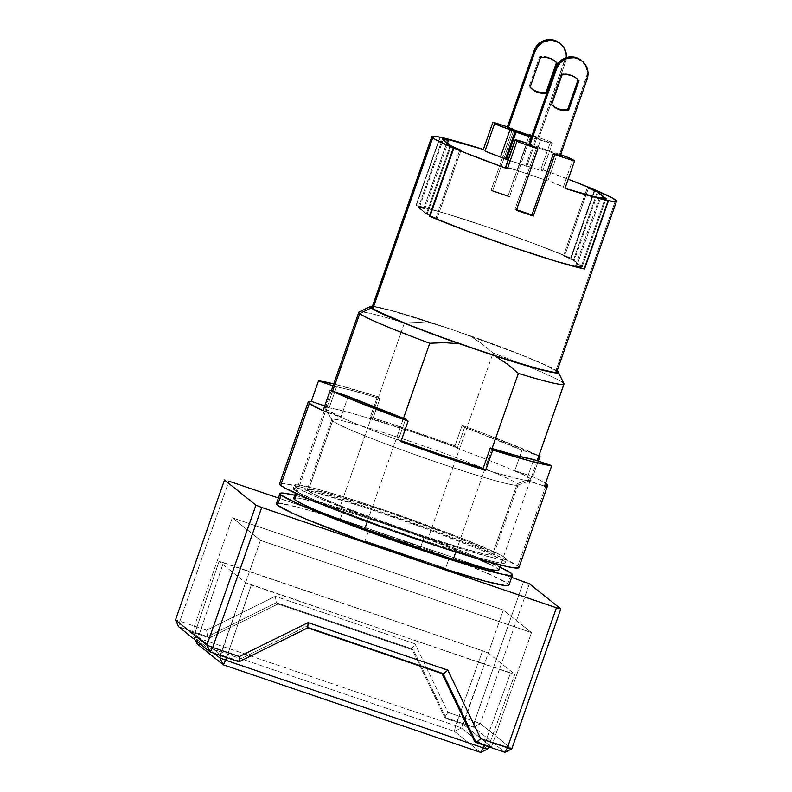 <?xml version="1.0" encoding="UTF-8"?>
<svg xmlns="http://www.w3.org/2000/svg" width="792" height="792" viewBox="0 0 792 792"><rect width="100%" height="100%" fill="white"/><g stroke="black" fill="none" stroke-linecap="round" stroke-linejoin="round"><path stroke-width="0.59" stroke-dasharray="3.96 2.97" d="M367.25 521.75L403.455 418.364L367.25 521.75M332.63 391.1L296.673 493.762L332.63 391.1M508.741 585.397L507.84 583.664L511.424 573.418L507.84 583.664A123.176 6.881 19.3 0 0 454.083 559.716A123.176 6.881 19.3 0 0 335.145 518.067A123.176 6.881 19.3 0 0 276.408 503.752M294.733 495.248A123.176 6.881 -160.7 0 1 398.515 527.729A123.176 6.881 -160.7 0 1 499.9 567.092L466.419 552.905L403.078 529.333L337.442 507.415L294.733 495.248M571.121 258.222L595.03 189.941L571.121 258.222L533.531 243.421L487.605 227.056L444.847 213.236L415.988 205.435A97.822 5.465 -160.7 0 1 571.121 258.222L564.557 256.281L588.446 188.07L564.557 256.281L571.121 258.222M439.897 137.155L415.988 205.435L423.789 208.375A88.763 4.95 19.3 0 0 418.384 207.514L442.302 139.234L418.384 207.514L426.304 213.86A88.763 4.95 19.3 0 0 435.966 218.137L459.855 149.906L435.966 218.137L429.937 216.345L435.966 218.137A88.763 4.95 19.3 0 1 426.304 213.86L450.212 145.579L426.304 213.86L418.384 207.514A88.763 4.95 19.3 0 1 423.789 208.375L447.658 140.224L423.789 208.375L415.988 205.435L439.897 137.155M451.737 329.482A97.822 5.465 19.3 0 0 372.072 307.296L375.042 306.989L390.763 310.444L451.737 329.482L520.116 354.46L544.054 364.498L555.865 370.755A97.822 5.465 19.3 0 0 451.737 329.482L434.046 323.463L451.737 329.482M615.641 200.049L555.865 370.755L615.641 200.049M260.459 540.352L232.323 517.8L503.346 610.028L531.472 632.58L260.459 540.352L220.404 654.717L237.343 660.488L306.098 626.571L441.599 672.685L443.243 673.992L441.599 672.685L306.098 626.571L307.732 627.888L306.098 626.571L237.343 660.488L238.986 661.805L237.343 660.488L220.404 654.717L260.459 540.352L232.323 517.8L503.346 610.028L463.29 724.393L446.351 718.631L413.474 650.133L277.962 604.019L209.217 637.936L192.278 632.174L232.323 517.8L192.278 632.174L220.404 654.717L192.278 632.174L209.217 637.936L277.962 604.019L276.319 602.702L207.573 636.619L209.217 637.936L207.573 636.619L276.319 602.702L277.962 604.019L413.474 650.133L411.83 648.816L276.319 602.702L275.309 596.297L206.554 630.214L207.573 636.619L178.774 626.818L207.573 636.619L206.554 630.214L275.309 596.297L276.319 602.702L411.83 648.816L413.474 650.133L446.351 718.631L444.708 717.314L411.83 648.816L415.028 643.846L275.309 596.297L415.028 643.846L411.83 648.816L444.708 717.314L473.507 727.115L474.596 721.433L480.378 723.72L473.507 727.115L504.92 752.301L473.507 727.115L444.708 717.314L447.906 712.345L415.028 643.846L447.906 712.345L474.596 721.433L473.507 727.115L480.378 723.72L529.403 583.753L480.378 723.72L511.79 748.905L480.378 723.72L474.596 721.433L523.611 581.457L474.596 721.433L447.906 712.345L444.708 717.314L446.351 718.631L463.29 724.393L503.346 610.028L531.472 632.58L491.426 746.945L463.29 724.393L491.426 746.945L531.472 632.58L260.459 540.352M474.487 741.183L491.426 746.945L474.487 741.183M179.863 621.136L178.774 626.818L179.863 621.136L206.554 630.214L179.863 621.136L228.888 481.16L179.863 621.136L175.487 619.968L179.863 621.136M582.14 266.894L606.048 198.614L582.14 266.894L574.22 260.548A88.763 4.95 19.3 0 0 564.557 256.281A88.763 4.95 19.3 0 1 574.22 260.548L598.019 192.575L574.22 260.548L582.14 266.894A88.763 4.95 19.3 0 1 576.734 266.033L600.633 197.802L576.734 266.033A88.763 4.95 19.3 0 0 582.14 266.894M511.642 577.388L278.408 498.019L511.642 577.388M584.219 268.864L576.734 266.033L584.219 268.864M557.558 371.329L547.708 365.963L528.046 357.499L469.418 335.491A99.634 5.564 -160.7 0 1 557.063 370.963M508.919 585.179A123.176 6.881 19.3 0 0 507.84 583.664L492.97 575.784L462.835 563.142L422.007 547.658L376.715 531.689L333.858 517.661L299.94 507.712L280.15 503.365L276.408 503.732M481.734 343.619L469.418 335.491L481.734 343.619L493.05 353.083L481.734 343.619M563.934 383.704A108.692 6.069 19.3 0 0 523.324 364.647A108.692 6.069 19.3 0 0 493.05 353.083A108.692 6.069 -160.7 0 1 523.324 364.647A108.692 6.069 -160.7 0 1 563.983 384.08M498.841 570.042L498.831 570.141A108.692 6.069 19.3 0 0 427.888 539.154L423.849 537.778L420.265 548.014L339.738 520.611L378.823 533.372L420.265 548.014A106.88 5.97 19.3 0 0 339.738 520.611L343.322 510.375A106.88 5.97 -160.7 0 1 423.849 537.778L420.265 548.014L339.738 520.611L343.322 510.375L339.283 508.999L404.445 322.938L419.275 322.364L434.046 323.463L393.99 311.147L372.359 306.296M556.717 371.953A97.822 5.465 19.3 0 0 555.865 370.755M365.062 540.906L445.579 568.309L406.494 555.548L365.062 540.906A106.88 5.97 19.3 0 0 445.579 568.309L449.173 558.073L445.579 568.309L365.062 540.906L368.646 530.67L365.062 540.906M492.05 448.51L455.806 552.034L492.05 448.51M293.644 498.406L294.683 497.871L302.663 498.93L339.283 508.999L382.417 523.136L427.888 539.154L493.05 353.083L427.888 539.154L477.645 558.716M490.03 564.349L497.881 568.804M372.418 306.296A99.634 5.564 -160.7 0 1 434.046 323.463L419.275 322.364L404.445 322.938A108.692 6.069 19.3 0 0 402.732 322.413A108.692 6.069 19.3 0 0 359.103 311.969M358.825 312.236A108.692 6.069 -160.7 0 1 402.732 322.413A108.692 6.069 -160.7 0 1 404.445 322.938L339.283 508.999A108.692 6.069 19.3 0 0 293.664 498.297M193.654 636.887L198.03 638.055L197.06 643.787L454.42 731.362L197.06 643.787L198.03 638.055L193.654 636.887L195.169 639.956L193.654 636.887L219.047 561.419L223.433 562.587L198.03 638.055L455.598 725.71L461.38 727.996L454.42 731.362L455.598 725.71L198.03 638.055L223.433 562.587L482.585 650.777L488.367 653.073L461.38 727.996L487.654 749.054L461.38 727.996L455.598 725.71L482.585 650.777L219.047 561.419L193.654 636.887L214.206 653.37L193.654 636.887M480.655 752.4L454.42 731.362L455.598 725.71L482.585 650.777L488.367 653.073L514.859 674.309L510.484 673.141L484.239 745.262L510.484 673.141L245.54 582.655L220.72 655.588L245.54 582.655L219.047 561.419L245.54 582.655L251.321 584.951L514.859 674.309L488.506 746.717L514.859 674.309L488.367 653.073L461.38 727.996L454.42 731.362L480.655 752.4M226.611 657.588L251.321 584.951L226.611 657.588M532.65 89.555L529.165 86.457A18.117 17.86 128.7 0 0 531.957 89.06M576.17 78.091A18.117 17.86 128.7 0 0 561.082 74.181L550.727 103.742L551.668 104.495L550.727 103.742A18.117 17.86 128.7 0 0 553.519 106.346M581.189 60.38L585.536 65.875L587.1 71.983L586.951 75.161L559.301 155.074L586.199 78.26L587.129 79.002L586.199 78.26A16.305 16.078 128.7 0 0 581.15 60.35M559.301 155.074L528.808 144.698L559.301 155.074M554.222 106.841L550.727 103.742L561.082 74.181L562.023 74.933L561.082 74.181L565.765 73.864L570.359 74.775L574.537 76.844L578.021 79.942M516.552 209.731L514.998 209.207L536.521 147.748L514.998 209.207L516.354 210.286L514.998 209.207L516.552 209.731M529.076 143.926L560.637 154.688A14.494 0.812 -160.7 0 0 557.419 153.569L529.076 143.926M437.085 218.523L460.993 150.242L437.085 218.523A87.853 4.901 -160.7 0 1 427.126 214.137A87.853 4.901 19.3 0 0 437.085 218.523L429.917 216.404L437.085 218.523M451.004 145.946L427.126 214.137L419.255 207.821L443.055 139.847L419.255 207.821A87.853 4.901 -160.7 0 1 424.868 208.732A87.853 4.901 19.3 0 0 419.255 207.821L427.126 214.137L451.004 145.946M581.269 266.587L605.098 198.525L581.269 266.587A87.853 4.901 -160.7 0 1 575.655 265.676A87.853 4.901 19.3 0 0 581.269 266.587L573.398 260.281A87.853 4.901 19.3 0 0 563.439 255.885L587.347 187.605L563.439 255.885A87.853 4.901 -160.7 0 1 573.398 260.281L581.269 266.587M599.564 197.396L575.655 265.676L584.209 268.914L575.655 265.676L599.564 197.396M563.28 186.991L564.983 188.357L563.28 186.991A14.494 0.812 19.3 0 0 547.856 180.883L557.419 153.569L547.856 180.883L517.364 170.508L553.182 182.754L563.28 186.991L572.844 159.677L563.28 186.991M448.777 140.451L424.868 208.732L416.315 205.504L440.213 137.273L416.315 205.504L445.163 213.335L487.605 227.056L533.155 243.283L570.596 258.004L563.439 255.885L570.596 258.004A97.822 5.465 19.3 0 0 416.315 205.504L424.868 208.732L448.777 140.451M597.307 192.001L573.398 260.281L597.307 192.001M505.692 167.399L517.364 170.508L526.928 143.194L517.364 170.508A14.494 0.812 19.3 0 0 505.563 167.221M594.495 189.783L570.596 258.004L594.495 189.783M508.098 159.994L540.005 170.171L542.649 170.458L540.956 169.092L568.191 179.2A97.822 5.465 -160.7 0 0 540.956 169.092L542.649 170.458L552.212 143.144L550.519 141.778L540.956 169.092L550.519 141.778A97.822 5.465 19.3 0 0 529.601 134.393A97.822 5.465 -160.7 0 1 550.519 141.778L552.212 143.144A14.494 0.812 -160.7 0 1 552.341 143.322A14.494 0.812 -160.7 0 1 540.54 140.035L530.977 167.35L525.898 165.617L526.828 166.37L536.402 139.055L535.461 138.303L525.898 165.617L535.461 138.303L540.54 140.035L530.977 167.35A14.494 0.812 19.3 0 0 542.777 170.636A14.494 0.812 19.3 0 0 542.649 170.458L552.212 143.144L535.461 138.303L536.402 139.055L526.828 166.37L508.098 159.994M559.627 43.095L563.963 48.579L565.052 51.559L565.389 57.866L537.728 137.778L538.669 138.531L565.567 61.717L566.438 57.559A16.305 16.078 -51.3 0 1 565.567 61.717L564.627 60.964L537.728 137.778L530.957 135.472L509.434 196.931L492.495 191.159L514.018 129.71L507.236 127.403L514.018 129.71L512.662 128.631A97.822 5.465 19.3 0 0 507.424 126.888A97.822 5.465 -160.7 0 1 512.662 128.631L491.139 190.08A97.822 5.465 -160.7 0 1 508.078 195.842L529.601 134.393L530.957 135.472L509.434 196.931L508.078 195.842A97.822 5.465 19.3 0 0 491.139 190.08L492.495 191.159L514.018 129.71L512.662 128.631L491.139 190.08L492.495 191.159L509.434 196.931L508.078 195.842L529.601 134.393L538.669 138.531L531.788 136.194L538.669 138.531L565.567 61.717L564.627 60.964A16.305 16.078 128.7 0 0 559.578 43.055M531.383 137.353L536.402 139.055L531.383 137.353M547.034 92.971L556.449 66.112L547.034 92.971A18.117 17.86 -51.3 0 1 546.916 93.001L547.034 92.971M554.598 60.806A18.117 17.86 128.7 0 0 539.52 56.895L529.165 86.457L539.52 56.895L544.193 56.578L548.787 57.489L552.964 59.558L556.449 62.657M539.52 56.895L540.451 57.638L539.52 56.895M505.445 558.014A112.316 6.267 -160.7 0 1 506.435 559.39A112.316 6.267 -160.7 0 1 406.682 531.086A112.316 6.267 -160.7 0 1 295.416 486.535L294.218 489.951A112.316 6.267 19.3 0 0 405.484 534.501A112.316 6.267 19.3 0 0 505.237 562.805A112.316 6.267 19.3 0 0 504.257 561.429L505.445 558.014L506.266 559.597L503.019 559.746L495.822 558.459L470.864 551.816L414.968 533.927L373.675 519.364L321.186 499.029L300.267 489.496L295.416 486.535L294.594 484.952L297.841 484.793L315.899 488.763L346.817 497.831L385.892 510.622L464.409 539.303L500.593 555.053L505.445 558.014L504.257 561.429L490.693 554.242L478.477 548.925L425.997 528.601L364.488 507.286L314.701 492.178L296.653 488.209L293.396 488.367L294.218 489.951L299.069 492.911L319.988 502.445L372.478 522.779L413.77 537.342L469.666 555.232L494.634 561.874L501.821 563.162L505.068 563.013L504.257 561.429A112.316 6.267 19.3 0 0 392.981 516.879A112.316 6.267 19.3 0 0 293.238 488.565A112.316 6.267 19.3 0 0 294.218 489.951L295.416 486.535A112.316 6.267 -160.7 0 1 294.436 485.149A112.316 6.267 -160.7 0 1 394.178 513.463A112.316 6.267 -160.7 0 1 505.445 558.014M547.51 485.823L546.5 484.1L541.55 481.041L532.818 476.744L538.303 461.092L532.818 476.744A126.799 7.079 -160.7 0 1 545.51 483.377M462.122 425.393A126.799 7.079 -160.7 0 1 538.887 455.747L485.842 434.184L462.122 425.393L464.607 427.383A109.049 6.089 -160.7 0 1 521.997 450.133L514.681 471.042A109.049 6.089 19.3 0 0 457.291 448.302L464.607 427.383L462.122 425.393L454.945 445.876L462.122 425.393M370.25 417.057A126.799 7.079 -160.7 0 1 454.945 445.876L390.258 423.492L370.25 417.057L372.666 418.988A109.593 6.118 -160.7 0 1 457.36 447.807L457.291 448.302A109.049 6.089 -160.7 0 1 514.681 471.042L515.384 470.814A109.593 6.118 -160.7 0 1 530.402 478.625A109.593 6.118 -160.7 0 1 530.996 480.279A109.593 6.118 -160.7 0 1 527.106 480.209L526.403 480.447A109.049 6.089 -160.7 0 1 482.962 468.884L482.962 468.884A109.049 6.089 19.3 0 0 526.403 480.447L533.729 459.528L526.403 480.447L544.54 486.139L527.106 480.209L531.086 480.239L530.402 478.625L517.255 483.704A98.723 5.514 -160.7 0 1 518.116 484.912A98.723 5.514 -160.7 0 1 430.432 460.033A98.723 5.514 -160.7 0 1 332.63 420.869L308.118 490.862A98.723 5.514 19.3 0 0 405.93 530.016A98.723 5.514 19.3 0 0 493.604 554.905A98.723 5.514 19.3 0 0 492.743 553.687L517.255 483.704L530.402 478.625L525.096 475.438L514.681 471.042L521.997 450.133L538.847 455.865L521.997 450.133L464.607 427.383L457.291 448.302L454.945 445.876L457.36 447.807L413.741 432.382L372.596 419.473A109.049 6.089 19.3 0 0 329.155 407.91L336.481 387.001A109.049 6.089 -160.7 0 1 379.922 398.564L372.596 419.473L370.25 417.057L377.428 396.574L370.25 417.057M333.729 383.902A126.799 7.079 -160.7 0 1 377.428 396.574L379.922 398.564L377.428 396.574L333.729 383.902M518.909 567.597A126.799 7.079 19.3 0 0 517.8 566.033A126.799 7.079 19.3 0 0 392.179 515.74A126.799 7.079 19.3 0 0 279.556 483.773L283.417 483.377L303.791 487.852L338.699 498.089L382.823 512.533L429.452 528.977L471.468 544.916L502.494 557.934L517.8 566.033L546.5 484.1L517.8 566.033L518.73 567.824M332.63 420.869A98.723 5.514 19.3 0 0 427.314 458.954A98.723 5.514 19.3 0 0 517.78 485.189A98.723 5.514 19.3 0 0 517.255 483.704A98.723 5.514 19.3 0 0 416.325 443.47A98.723 5.514 19.3 0 0 331.848 420.077A98.723 5.514 19.3 0 0 332.63 420.869L325.453 408.88L332.63 420.869A98.723 5.514 -160.7 0 1 331.759 419.661A98.723 5.514 -160.7 0 1 419.443 444.54A98.723 5.514 -160.7 0 1 517.255 483.704L492.743 553.687A98.723 5.514 19.3 0 0 394.941 514.533A98.723 5.514 19.3 0 0 307.256 489.644A98.723 5.514 19.3 0 0 308.118 490.862L332.63 420.869M340.471 416.691A109.593 6.118 -160.7 0 1 325.453 408.88A109.593 6.118 -160.7 0 1 324.591 407.999A109.593 6.118 -160.7 0 1 328.749 407.296L329.155 407.91A109.049 6.089 -160.7 0 1 372.596 419.473L379.922 398.564L353.024 390.733L333.056 385.833L336.481 387.001L329.155 407.91L324.73 405.93L328.749 407.296L324.769 407.266L325.453 408.88L340.877 417.315L323.037 410.761L340.471 416.691M398.277 440.055A109.049 6.089 -160.7 0 1 340.877 417.315A109.049 6.089 19.3 0 0 398.277 440.055L405.593 419.146L398.277 440.055M401.237 440.698A109.593 6.118 -160.7 0 1 398.495 439.699L400.91 441.629L398.495 439.699L401.237 440.698M348.203 396.396L340.877 417.315L348.203 396.396M532.818 476.744L515.384 470.814L532.818 476.744M311.315 401.366L308.355 401.683M308.118 490.862L320.037 497.168L344.193 507.306L413.206 532.511L462.34 548.242L484.288 554.083L493.465 555.083L492.743 553.687L488.476 551.083L456.677 537.243L387.654 512.028L326.116 492.822L310.256 489.327L307.395 489.466L308.118 490.862M537.154 460.697L500.613 565.052M295.456 493.208L331.363 390.664M532.412 89.447L531.481 88.694M553.984 106.732L553.044 105.98M576.645 78.457L575.705 77.715M542.777 170.636L552.341 143.322M554.133 60.42L555.073 61.172M506.435 559.39L505.237 562.805M518.116 484.912L493.604 554.905M517.78 485.189L530.996 480.279M331.848 420.077L324.591 407.999M331.759 419.661L307.256 489.644M294.436 485.149L293.238 488.565"/><path stroke-width="1.19" d="M364.607 529.294L367.25 521.75L364.607 529.294L368.646 530.67L317.602 510.909L302.455 504.098L294.614 499.633A108.692 6.069 19.3 0 0 364.607 529.294M555.865 370.755L556.578 372.131L553.747 372.27L538.025 368.815L511.097 360.914L459.37 343.758L444.589 342.659L429.769 343.233L403.455 418.364L429.769 343.233A108.692 6.069 -160.7 0 1 359.776 313.573L332.63 391.1L359.776 313.573A108.692 6.069 19.3 0 0 429.769 343.233L444.589 342.659L459.37 343.758A99.634 5.564 -160.7 0 1 371.23 307.92L359.776 313.573L371.23 307.92L389.803 317.186L413.572 326.849L459.37 343.758L494.743 355.786L544.46 370.656L556.429 372.953L558.39 372.636L557.063 370.963A99.634 5.564 -160.7 0 1 558.38 372.21A99.634 5.564 -160.7 0 1 494.743 355.786L507.048 363.914L518.364 373.378A108.692 6.069 19.3 0 0 563.934 383.704L558.38 372.21M296.673 493.762L294.614 499.633L293.674 498.297A108.692 6.069 19.3 0 0 294.614 499.633L296.673 493.762M279.992 493.505L276.408 503.752A123.176 6.881 19.3 0 0 277.477 505.266L281.061 495.03A123.176 6.881 -160.7 0 1 279.992 493.505A123.176 6.881 -160.7 0 1 294.733 495.248L283.734 493.119L280.17 493.287L281.061 495.03L277.477 505.266L292.347 513.147L305.752 518.978L363.31 541.273L430.769 564.647L485.377 581.219L505.177 585.565L508.929 585.159M499.9 567.092A123.176 6.881 -160.7 0 1 511.424 573.418A123.176 6.881 -160.7 0 1 512.503 574.933A123.176 6.881 -160.7 0 1 403.098 543.886A123.176 6.881 -160.7 0 1 281.061 495.03L295.931 502.9L326.076 515.543L366.894 531.026L434.353 554.4L473.497 566.626L500.871 573.913L508.761 575.329L512.325 575.16L511.424 573.418L499.9 567.092M432.709 137.798A97.822 5.465 -160.7 0 1 431.848 136.59A97.822 5.465 -160.7 0 1 439.897 137.155L432.759 136.204L431.828 136.689L435.353 139.511L453.311 147.906L459.875 149.856A88.763 4.95 -160.7 0 1 450.212 145.579L442.302 139.234A88.763 4.95 -160.7 0 1 447.698 140.095L439.897 137.155L447.698 140.095A88.763 4.95 -160.7 0 0 442.302 139.234L450.212 145.579A88.763 4.95 -160.7 0 0 459.875 149.856L453.311 147.906A97.822 5.465 -160.7 0 1 432.709 137.798L372.923 308.494L432.709 137.798M431.848 136.59L372.072 307.296A97.822 5.465 19.3 0 0 372.923 308.494A97.822 5.465 19.3 0 0 477.051 349.777A97.822 5.465 19.3 0 0 556.717 371.953L616.493 201.257A97.822 5.465 -160.7 0 1 608.454 200.703L584.536 268.983A97.822 5.465 -160.7 0 1 429.403 216.186L453.311 147.906L429.403 216.186L466.993 230.987L512.919 247.351L555.677 261.172L584.536 268.983L608.454 200.703L615.582 201.643L616.513 201.158L612.988 198.337L595.03 189.941A97.822 5.465 -160.7 0 1 615.641 200.049A97.822 5.465 -160.7 0 1 616.493 201.257M442.035 673.586L474.487 741.183L442.035 673.586M504.92 752.301L476.121 742.5L474.487 741.183L476.121 742.5L504.92 752.301L511.79 748.905L507.415 747.737L504.92 752.301L507.415 747.737L556.439 607.771L560.815 608.929L511.79 748.905L504.92 752.301M443.243 673.992L476.121 742.5L443.243 673.992L447.846 670.151L480.724 738.659L476.121 742.5L480.724 738.659L447.846 670.151L443.243 673.992L307.732 627.888L443.243 673.992M238.986 661.805L307.732 627.888L308.128 622.611L447.846 670.151L308.128 622.611L307.732 627.888L238.986 661.805L210.197 652.004L178.774 626.818L175.487 619.968L178.774 626.818L210.197 652.004L212.692 647.44L206.9 645.153L210.197 652.004L238.986 661.805L239.382 656.528L308.128 622.611L239.382 656.528L212.692 647.44L210.197 652.004L206.9 645.153L255.925 505.177L261.707 507.474L212.692 647.44L206.9 645.153L175.487 619.968L224.502 479.992L175.487 619.968L206.9 645.153L255.925 505.177L224.502 479.992L255.925 505.177L261.707 507.474L556.439 607.771L507.415 747.737L480.724 738.659L511.79 748.905L560.815 608.929L529.403 583.753L511.642 577.388L529.403 583.753L560.815 608.929L556.439 607.771L261.707 507.474L212.692 647.44L239.382 656.528L238.986 661.805M228.888 481.16L278.408 498.019L228.888 481.16M606.048 198.614A88.763 4.95 -160.7 0 1 600.643 197.762L608.454 200.703L600.643 197.762A88.763 4.95 -160.7 0 0 606.048 198.614L598.128 192.268L606.048 198.614M588.466 188.001A88.763 4.95 -160.7 0 1 598.128 192.268A88.763 4.95 -160.7 0 0 588.466 188.001L595.03 189.941L588.466 188.001M429.937 216.345L429.403 216.186L429.937 216.345M276.586 503.524L277.477 505.266A123.176 6.881 19.3 0 0 399.514 554.133A123.176 6.881 19.3 0 0 508.919 585.179L512.503 574.933M537.154 460.697L563.983 384.08A108.692 6.069 -160.7 0 1 518.364 373.378L492.05 448.51L518.364 373.378L507.048 363.914L494.743 355.786L441.085 337.085L408.672 324.789L377.15 311.078L372.923 308.494L372.21 307.118M497.881 568.804L498.841 570.042L497.812 570.577L489.832 569.517L449.173 558.073L453.202 559.449L455.806 552.034L453.202 559.449A108.692 6.069 19.3 0 0 498.831 570.141L500.613 565.052M449.173 558.073A106.88 5.97 -160.7 0 1 368.646 530.67L410.078 545.312L449.173 558.073M372.418 306.296L370.399 306.623L371.23 307.92A99.634 5.564 -160.7 0 1 370.616 306.454A99.634 5.564 -160.7 0 1 372.418 306.296M477.645 558.716L490.03 564.349M370.616 306.454L359.103 311.969A108.692 6.069 19.3 0 0 359.776 313.573A108.692 6.069 -160.7 0 1 358.825 312.236L331.363 390.664M225.71 660.241L219.919 657.944L223.304 664.825L225.71 660.241L483.278 747.896L480.655 752.4L487.654 749.054L483.278 747.896L480.655 752.4L223.304 664.825L480.655 752.4L487.654 749.054L488.506 746.717L487.654 749.054L483.278 747.896L225.71 660.241L226.611 657.588L223.304 664.825L219.919 657.944L214.206 653.37L219.919 657.944L225.71 660.241M197.06 643.787L195.169 639.956L197.06 643.787L223.304 664.825L197.06 643.787M220.72 655.588L219.919 657.944L220.72 655.588M484.239 745.262L483.278 747.896L484.239 745.262M531.957 89.06A18.117 17.86 128.7 0 0 536.827 91.624L537.768 92.377A18.117 17.86 -51.3 0 1 530.096 87.209L533.59 90.308L537.768 92.377L542.352 93.288L547.034 92.971M559.34 109.662A18.117 17.86 -51.3 0 1 551.668 104.495L562.023 74.933A18.117 17.86 -51.3 0 1 578.962 80.695L568.606 110.256A18.117 17.86 -51.3 0 1 559.34 109.662L558.4 108.91L563.924 110.573L568.606 110.256L567.666 109.514L568.606 110.256L578.962 80.695L575.477 77.596L571.289 75.527L566.706 74.616L562.023 74.933L551.668 104.495L555.152 107.593L559.34 109.662M553.519 106.346A18.117 17.86 128.7 0 0 567.666 109.514L578.021 79.942A18.117 17.86 128.7 0 0 576.17 78.091M581.754 60.855L576.328 57.707L570.091 56.885L566.953 57.41L561.261 60.222L557.053 64.984L555.707 67.884L556.647 68.627L529.749 145.451L528.808 144.698L555.707 67.884L556.647 68.627A16.305 16.078 -51.3 0 1 582.09 61.103A16.305 16.078 -51.3 0 1 587.129 79.002L560.231 155.826L587.129 79.002L588.03 72.735L587.555 69.597L584.833 63.924L582.694 61.608L577.269 58.459L574.19 57.737L567.894 58.163L564.914 59.291L559.865 63.142L556.647 68.627L529.749 145.451L536.521 147.748L528.808 144.698L555.707 67.884A16.305 16.078 128.7 0 1 581.15 60.35L582.09 61.103M578.021 79.942L567.666 109.514L562.983 109.821L558.4 108.91L554.222 106.841M560.231 155.826L553.459 153.519L531.937 214.969L516.552 209.731L531.937 214.969L553.459 153.519L560.231 155.826M536.521 147.748L537.877 148.837A97.822 5.465 -160.7 0 1 516.958 141.451L515.572 139.857L526.928 143.194A14.494 0.812 -160.7 0 0 515.127 139.907A14.494 0.812 -160.7 0 0 515.255 140.085L516.958 141.451L507.395 168.755L505.692 167.399L515.255 140.085L505.692 167.399L507.395 168.755A97.822 5.465 -160.7 0 1 453.836 148.124L429.917 216.404A97.822 5.465 19.3 0 0 584.209 268.914L608.117 200.633L599.564 197.396L608.117 200.633A97.822 5.465 -160.7 0 1 564.983 188.357L574.547 161.043A97.822 5.465 -160.7 0 1 554.816 154.598L553.459 153.519L554.816 154.598L533.293 216.048L531.937 214.969L533.293 216.048A97.822 5.465 -160.7 0 1 516.354 210.286L537.877 148.837L536.521 147.748M560.637 154.688L571.101 158.756L574.547 161.043L572.844 159.677A14.494 0.812 -160.7 0 0 560.637 154.688M460.993 150.242A87.853 4.901 -160.7 0 1 451.044 145.857L443.164 139.54A87.853 4.901 -160.7 0 1 448.777 140.451L440.223 137.224L448.777 140.451A87.853 4.901 -160.7 0 0 443.164 139.54L451.044 145.857A87.853 4.901 -160.7 0 0 460.993 150.242L453.836 148.124L429.917 216.404L467.369 231.135L512.919 247.351L555.35 261.073L584.209 268.914L608.117 200.633L564.983 188.357L574.547 161.043A97.822 5.465 -160.7 0 1 554.816 154.598L533.293 216.048A97.822 5.465 19.3 0 1 516.354 210.286L537.877 148.837A97.822 5.465 -160.7 0 1 516.958 141.451L507.395 168.755L465.023 152.727L453.836 148.124L460.993 150.242M605.177 198.307A87.853 4.901 -160.7 0 1 599.564 197.396A87.853 4.901 -160.7 0 0 605.177 198.307L597.307 192.001L605.177 198.307M587.347 187.605A87.853 4.901 -160.7 0 1 597.307 192.001A87.853 4.901 -160.7 0 0 587.347 187.605L594.515 189.724L587.347 187.605M515.127 139.907L505.563 167.221A14.494 0.812 19.3 0 0 505.692 167.399L506.009 167.171M440.213 137.273L483.358 149.49L486.813 151.787L508.098 159.994L500.485 156.974L510.048 129.66L515.137 131.393L505.573 158.707L515.137 131.393L516.067 132.145L506.504 159.449L516.067 132.145L531.383 137.353L510.048 129.66A14.494 0.812 -160.7 0 1 494.624 123.542L485.06 150.856L483.358 149.49L492.921 122.186L494.624 123.542L485.06 150.856A14.494 0.812 19.3 0 0 500.485 156.974L510.048 129.66L496.376 124.473L492.921 122.186A97.822 5.465 -160.7 0 1 507.424 126.888A97.822 5.465 19.3 0 0 492.921 122.186L483.358 149.49A97.822 5.465 -160.7 0 0 440.223 137.224L440.213 137.273M568.191 179.2L594.515 189.724A97.822 5.465 -160.7 0 0 568.191 179.2M531.788 136.194L507.236 127.403L534.135 50.589L535.075 51.341L508.177 128.155L507.236 127.403L534.135 50.589L535.075 51.341A16.305 16.078 -51.3 0 1 566.438 57.559L565.983 52.312L563.261 46.639L558.568 42.471L552.628 40.451L549.46 40.352L543.342 41.996L538.293 45.857L535.075 51.341L508.177 128.155L531.788 136.194M560.518 43.807L559.578 43.055A16.305 16.078 128.7 0 0 534.135 50.589L537.362 45.104L539.698 42.926L545.391 40.125L548.519 39.6L554.766 40.412L560.192 43.57M546.916 93.001A18.117 17.86 -51.3 0 1 537.768 92.377L536.827 91.624A18.117 17.86 128.7 0 0 546.104 92.219L546.945 92.902L546.104 92.219L556.449 62.657L557.39 63.409L556.449 66.112L557.39 63.409L553.905 60.311L549.727 58.242L545.134 57.331L540.451 57.638L530.096 87.209L540.451 57.638A18.117 17.86 -51.3 0 1 557.39 63.409L556.449 62.657L546.104 92.219L541.421 92.535L536.827 91.624L532.65 89.555M556.449 62.657A18.117 17.86 128.7 0 0 554.598 60.806M539.995 456.261L538.303 461.092L539.995 456.261L538.847 455.865L539.995 456.261A126.799 7.079 -160.7 0 0 538.887 455.747L539.995 456.261M318.493 380.883A126.799 7.079 -160.7 0 1 333.729 383.902L318.493 380.883L333.056 385.833L318.493 380.883L311.315 401.366L318.493 380.883M308.256 401.841L279.556 483.773A126.799 7.079 19.3 0 0 280.665 485.338L309.365 403.405A126.799 7.079 -160.7 0 1 308.256 401.841A126.799 7.079 -160.7 0 1 311.315 401.366L324.73 405.93L311.315 401.366M545.51 483.377A126.799 7.079 -160.7 0 1 546.5 484.1A126.799 7.079 -160.7 0 1 547.609 485.664A126.799 7.079 -160.7 0 1 544.54 486.139L551.717 465.656L530.551 461.102L492.772 449.965L485.605 470.448L483.189 468.517A109.593 6.118 -160.7 0 1 401.237 440.698L442.114 455.123L483.189 468.517L485.605 470.448A126.799 7.079 -160.7 0 1 400.91 441.629L408.088 421.146L362.865 404.039L330.214 390.278L323.037 410.761A126.799 7.079 -160.7 0 1 309.365 403.405L323.037 410.761L330.214 390.278L348.203 396.396L330.214 390.278A126.799 7.079 -160.7 0 0 408.088 421.146L405.593 419.146A109.049 6.089 -160.7 0 1 348.203 396.396L405.593 419.146L408.088 421.146L400.91 441.629L485.605 470.448L492.772 449.965L490.288 447.965L483.1 468.488L490.288 447.965L492.772 449.965A126.799 7.079 -160.7 0 0 551.717 465.656L533.729 459.528A109.049 6.089 -160.7 0 1 490.288 447.965L517.186 455.806L533.729 459.528L551.717 465.656L544.54 486.139L547.51 485.823M308.355 401.683L309.365 403.405L280.665 485.338A126.799 7.079 19.3 0 0 406.296 535.639A126.799 7.079 19.3 0 0 518.909 567.597L547.609 485.664M518.73 567.824L515.057 568.003L506.939 566.547L478.754 559.043L438.461 546.46L392.198 530.719L347.005 514.206L309.771 499.445L286.15 488.684L280.665 485.338L279.744 483.546M293.664 498.297L295.456 493.208"/></g></svg>
